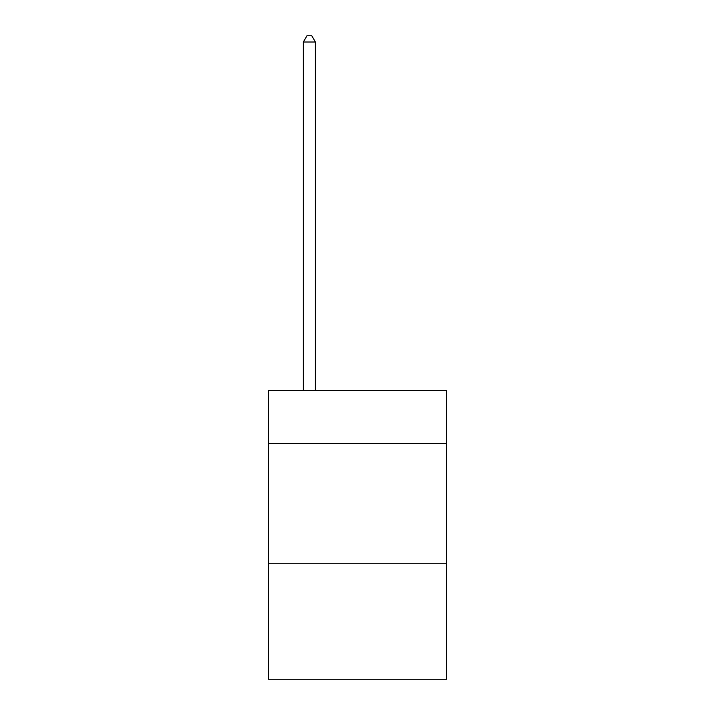 <?xml version="1.0" encoding="UTF-8"?>
<svg xmlns="http://www.w3.org/2000/svg" width="715" height="715" viewBox="0 0 715 715"><rect width="100%" height="100%" fill="white"/><g stroke="black" fill="none" stroke-linecap="round" stroke-linejoin="round"><path stroke-width="1.07" d="M446.544 443.416L446.544 390.47L268.456 390.47L268.456 443.416L446.544 443.416L446.544 679.25L268.456 679.25L268.456 443.416M446.544 563.742L268.456 563.742M315.387 390.47L315.387 42.006L303.357 42.006L303.357 390.47M303.357 42.006L306.967 35.75L311.776 35.75L315.387 42.006"/></g></svg>
